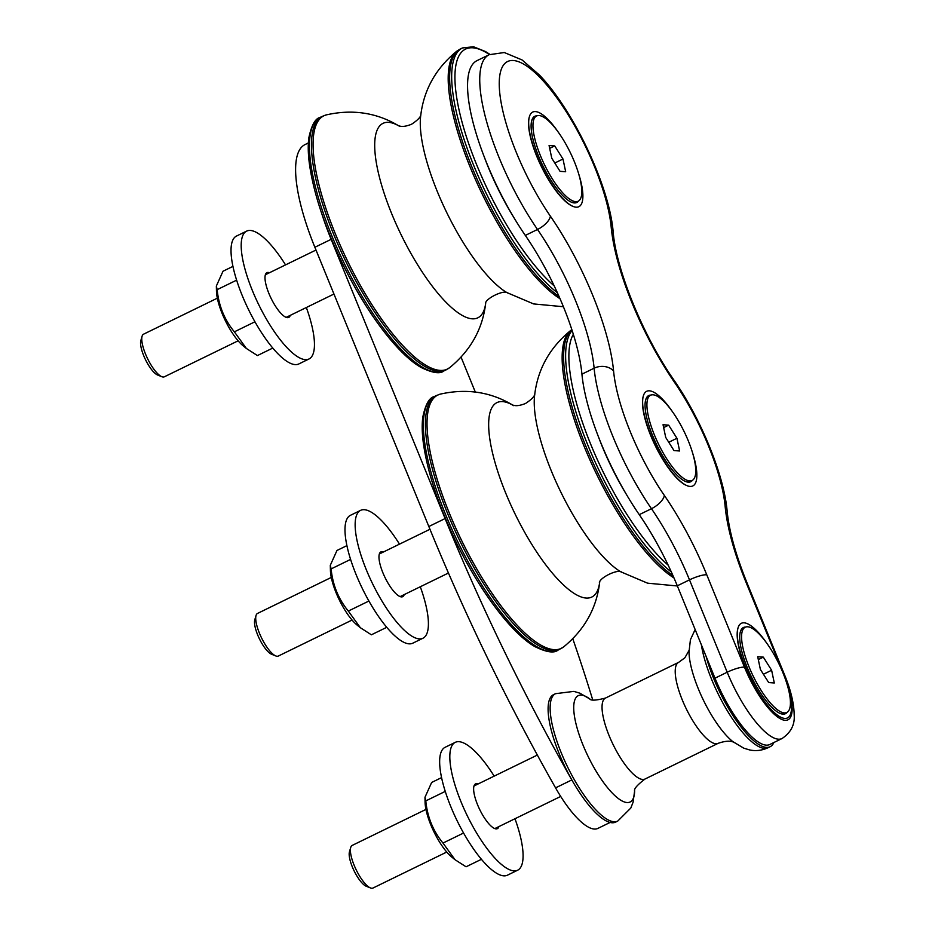 <?xml version="1.0" encoding="UTF-8"?>
<svg xmlns="http://www.w3.org/2000/svg" width="935" height="935" viewBox="0 0 935 935"><rect width="100%" height="100%" fill="white"/><g stroke="black" fill="none" stroke-linecap="round" stroke-linejoin="round"><path stroke-width="1.4" d="M626.988 495.398A106.695 32.082 -116 0 1 598.68 437.416M706.147 656.51A70.896 21.318 64 0 0 737.166 721.773A70.896 21.318 64 0 0 770.148 746.714A70.896 21.318 64 0 0 773.876 742.519M555.542 693.676L553.508 694.658A70.896 21.318 64 0 0 551.557 696.119A70.896 21.318 64 0 0 567.229 771.293A70.896 21.318 64 0 0 615.697 822.087L617.731 821.094A70.896 21.318 -116 0 1 569.263 770.3A70.896 21.318 -116 0 1 553.59 695.126A70.896 21.318 -116 0 1 555.542 693.676L573.868 691.386L579.852 693.174L589.927 699.041A59.15 17.788 -116 0 0 576.615 696.879A59.15 17.788 -116 0 0 597.22 773.035A59.15 17.788 -116 0 0 634.643 790.718M513.023 216.16A106.695 32.082 -116 0 1 484.727 158.167M360.349 627.712L357.076 625.047A36.278 10.904 -116 0 1 330.417 570.42L330.3 565.278L331.119 568.912C332.696 584.994 338.435 599.043 348.323 611.069L360.349 627.712L371.382 634.807L386.751 627.303M346.897 545.631L336.974 550.47L330.3 565.278M331.119 568.912L350.578 559.41M348.323 611.069L368.904 601.03M404.224 594.602A24.894 7.492 -116 0 1 402.693 596.67A24.894 7.492 -116 0 1 401.372 596.892A24.894 7.492 -116 0 1 384.133 575.621A24.894 7.492 -116 0 1 380.861 551.919A24.894 7.492 -116 0 1 383.432 551.977M420.294 586.759A71.13 21.388 -116 0 1 422.971 638.219A71.13 21.388 -116 0 1 419.184 638.874A71.13 21.388 -116 0 1 369.921 578.099A71.13 21.388 -116 0 1 360.583 510.37A71.13 21.388 -116 0 1 399.502 544.135M422.971 638.219L412.814 643.175A71.13 21.388 -116 0 1 409.027 643.841A71.13 21.388 -116 0 1 359.765 583.054A71.13 21.388 -116 0 1 350.415 515.325L360.583 510.37M672.557 411.867A52.64 15.825 64 0 0 643.35 395.926A52.64 15.825 64 0 0 655.517 445.574A52.64 15.825 64 0 0 687.167 485.721A52.64 15.825 64 0 0 692.005 486.247A52.64 15.825 64 0 0 692.578 452.891M686.909 485.604A52.208 15.696 -116 0 1 686.664 485.51A52.208 15.696 -116 0 1 655.271 445.703A52.208 15.696 -116 0 1 643.198 396.452A52.208 15.696 -116 0 1 643.28 396.195M692.134 480.473A47.416 14.259 -116 0 1 689.621 480.917A47.416 14.259 -116 0 1 656.767 440.408A47.416 14.259 -116 0 1 650.538 395.248A47.416 14.259 -116 0 1 684.151 431.608A47.416 14.259 -116 0 1 692.134 480.473L690.1 481.467A47.416 14.259 -116 0 1 689.352 481.747A47.416 14.259 -116 0 1 687.587 481.911A47.416 14.259 -116 0 1 685.308 481.385M650.9 395.084A47.942 14.422 64 0 0 645.711 399.736A47.942 14.422 64 0 0 656.791 444.955A47.942 14.422 64 0 0 685.612 481.513A47.942 14.422 64 0 0 690.018 482.004A47.942 14.422 64 0 0 692.473 480.286M645.617 400.063A47.416 14.259 -116 0 1 648.504 396.23L650.538 395.248M352.074 620.045L278.326 656.043A23.714 7.129 -116 0 1 277.076 656.265A23.714 7.129 -116 0 1 275.778 655.938A23.714 7.129 -116 0 1 261.519 637.857A23.714 7.129 -116 0 1 256.038 615.499A23.714 7.129 -116 0 1 257.534 613.43L331.282 577.433M256.038 615.499L254.776 619.87A20.149 6.066 64 0 0 259.439 638.874A20.149 6.066 64 0 0 271.559 654.243L275.778 655.938M665.72 437.451L663.044 424.735L668.654 425.144L676.94 438.27L679.628 450.986L674.006 450.576L665.72 437.451M676.94 438.27L668.759 442.267M668.654 425.144L663.64 427.587M246.384 348.475L243.112 345.798A36.278 10.904 -116 0 1 216.464 291.182L216.347 286.04L217.154 289.663C218.732 305.745 224.47 319.805 234.369 331.832L246.384 348.475L257.429 355.557L272.798 348.065M232.944 266.393L223.009 271.232L216.347 286.04M217.154 289.663L236.625 280.161M234.369 331.832L254.951 321.78M455.018 859.709L451.745 857.033A36.278 10.904 -116 0 1 425.086 802.405L424.981 797.274L425.787 800.898C427.365 816.98 433.104 831.04 442.991 843.066L455.018 859.709L466.062 866.792L481.432 859.3M441.565 777.616L431.643 782.466L424.981 797.274M425.787 800.898L445.259 791.396M442.991 843.066L463.585 833.015M238.121 340.808L164.373 376.793A23.714 7.129 -116 0 1 163.111 377.015A23.714 7.129 -116 0 1 161.825 376.7A23.714 7.129 -116 0 1 147.566 358.619A23.714 7.129 -116 0 1 142.085 336.249A23.714 7.129 -116 0 1 143.569 334.181L217.317 298.183M142.085 336.249L140.823 340.62A20.149 6.066 64 0 0 145.474 359.636A20.149 6.066 64 0 0 157.594 375.005L161.825 376.7M551.767 158.214L549.079 145.498L554.7 145.907L562.987 159.02L565.663 171.736L560.053 171.327L551.767 158.214M562.987 159.02L554.794 163.017M554.7 145.907L549.687 148.349M575.656 201.668A47.416 14.259 -116 0 1 542.814 161.171A47.416 14.259 -116 0 1 536.573 115.998A47.416 14.259 -116 0 1 570.186 152.358A47.416 14.259 -116 0 1 578.169 201.235A47.416 14.259 -116 0 1 575.656 201.668M578.169 201.235L576.135 202.229A47.416 14.259 -116 0 1 575.399 202.509A47.416 14.259 -116 0 1 573.622 202.661A47.416 14.259 -116 0 1 571.343 202.135M531.664 120.825A47.416 14.259 -116 0 1 534.539 116.992L536.573 115.998M536.935 115.847A47.942 14.422 64 0 0 531.746 120.498A47.942 14.422 64 0 0 542.838 165.717A47.942 14.422 64 0 0 571.659 202.276A47.942 14.422 64 0 0 576.065 202.755A47.942 14.422 64 0 0 578.52 201.048M446.755 852.042L373.007 888.028A23.714 7.129 -116 0 1 371.744 888.25A23.714 7.129 -116 0 1 370.459 887.934A23.714 7.129 -116 0 1 356.2 869.854A23.714 7.129 -116 0 1 350.718 847.484A23.714 7.129 -116 0 1 352.203 845.415L425.951 809.418M350.718 847.484L349.445 851.855A20.149 6.066 64 0 0 354.108 870.871A20.149 6.066 64 0 0 366.228 886.24L370.459 887.934M760.389 669.448L757.712 656.732L763.322 657.13L771.62 670.255L774.297 682.971L768.687 682.562L760.389 669.448M771.62 670.255L763.428 674.252M763.322 657.13L758.308 659.584M784.29 712.902A47.416 14.259 -116 0 1 751.436 672.405A47.416 14.259 -116 0 1 745.207 627.233A47.416 14.259 -116 0 1 778.82 663.593A47.416 14.259 -116 0 1 786.803 712.47A47.416 14.259 -116 0 1 784.29 712.902M786.803 712.47L784.769 713.452A47.416 14.259 -116 0 1 782.256 713.896A47.416 14.259 -116 0 1 779.977 713.37M740.286 632.048A47.416 14.259 -116 0 1 743.173 628.226L745.207 627.233M745.569 627.069A47.942 14.422 64 0 0 740.38 631.721A47.942 14.422 64 0 0 751.46 676.94A47.942 14.422 64 0 0 780.293 713.499A47.942 14.422 64 0 0 787.153 712.271M558.592 132.618A52.64 15.825 64 0 0 529.397 116.688A52.64 15.825 64 0 0 541.564 166.336A52.64 15.825 64 0 0 573.213 206.471A52.64 15.825 64 0 0 578.052 207.009A52.64 15.825 64 0 0 578.613 173.653M572.956 206.366A52.208 15.696 -116 0 1 572.711 206.273A52.208 15.696 -116 0 1 541.318 166.453A52.208 15.696 -116 0 1 529.245 117.214A52.208 15.696 -116 0 1 529.315 116.957M767.226 643.853A52.64 15.825 64 0 0 738.031 627.923A52.64 15.825 64 0 0 750.197 677.559A52.64 15.825 64 0 0 781.847 717.706A52.64 15.825 64 0 0 787.247 684.887M781.59 717.601A52.208 15.696 -116 0 1 781.333 717.496A52.208 15.696 -116 0 1 741.49 656.896A52.208 15.696 -116 0 1 737.879 628.449A52.208 15.696 -116 0 1 737.949 628.18M639.271 514.659L651.461 508.71A121.749 36.605 -116 0 1 689.492 579.864L727.196 672.23A68.758 20.675 64 0 0 782.022 738.545L769.821 744.494A68.758 20.675 -116 0 1 714.995 678.179L677.302 585.813A121.749 36.605 64 0 0 639.271 514.659A123.291 37.073 -116 0 1 581.932 374.164A121.749 36.605 64 0 0 525.318 235.421A123.291 37.073 -116 0 1 476.955 60.67L489.157 54.709A123.291 37.073 64 0 0 537.508 229.472A14.224 6.042 -34.5 0 0 550.364 216.137A109.068 32.795 -116 0 1 499.243 82.397A109.068 32.795 -116 0 1 552.608 92.179A109.068 32.795 -116 0 1 611.21 227.287A135.972 40.895 64 0 0 674.439 382.24A109.068 32.795 -116 0 1 725.163 506.536A135.972 40.895 64 0 0 745.92 582.026L783.624 674.38A54.534 16.398 -116 0 1 784.22 720.207A54.534 16.398 -116 0 1 744.494 667.216L706.79 574.85A135.972 40.895 64 0 0 664.317 495.386A109.068 32.795 -116 0 1 613.594 371.09A14.224 10.612 174.7 0 0 594.122 368.203A123.291 37.073 64 0 0 651.461 508.71A14.224 6.042 -34.5 0 0 664.317 495.386M308.375 142.938L305.032 144.574A123.291 37.073 64 0 0 314.873 247.272L428.838 526.51A697.253 209.674 64 0 0 555.565 787.866A68.758 20.675 64 0 0 597.897 828.398L610.099 822.449M576.392 787.597A68.758 20.675 -116 0 1 571.823 779.93A697.253 209.674 -116 0 1 445.095 518.574L331.13 239.337A123.291 37.073 -116 0 1 321.979 214.325M572.816 638.839A697.253 209.674 -116 0 1 592.732 699.906M461.107 357.252L475.284 391.999M498.904 826.587A24.894 7.492 -116 0 1 497.373 828.655A24.894 7.492 -116 0 1 495.655 828.831A24.894 7.492 -116 0 1 478.568 807.104A24.894 7.492 -116 0 1 475.529 783.904A24.894 7.492 -116 0 1 478.101 783.974M494.171 776.132A71.13 21.388 64 0 0 455.251 742.355L445.095 747.31A71.13 21.388 64 0 0 453.779 813.602A71.13 21.388 64 0 0 502.586 875.686A71.13 21.388 64 0 0 507.483 875.16L517.651 870.204A71.13 21.388 64 0 0 514.975 818.744M455.251 742.355A71.13 21.388 64 0 0 463.947 808.646A71.13 21.388 64 0 0 512.742 870.719A71.13 21.388 64 0 0 517.651 870.204M290.271 315.352A24.894 7.492 -116 0 1 288.74 317.421A24.894 7.492 -116 0 1 287.407 317.655A24.894 7.492 -116 0 1 270.168 296.383A24.894 7.492 -116 0 1 266.896 272.669A24.894 7.492 -116 0 1 269.467 272.74M306.341 307.51A71.13 21.388 -116 0 1 309.017 358.97A71.13 21.388 -116 0 1 305.231 359.636A71.13 21.388 -116 0 1 255.968 298.849A71.13 21.388 -116 0 1 246.618 231.12A71.13 21.388 -116 0 1 285.549 264.897M309.017 358.97L298.861 363.937A71.13 21.388 -116 0 1 295.063 364.592A71.13 21.388 -116 0 1 245.8 303.805A71.13 21.388 -116 0 1 236.461 236.076L246.618 231.12M733.998 742.472C734.957 743.722 732.35 738.428 718.185 743.313L644.998 779.03A45.055 13.546 -116 0 1 614.202 746.761A45.055 13.546 -116 0 1 604.244 698.983A45.055 13.546 -116 0 1 605.483 698.059C596.121 700.502 590.85 700.783 589.658 698.913M718.185 743.313A45.055 13.546 -116 0 1 687.377 711.044A45.055 13.546 -116 0 1 677.419 663.266A45.055 13.546 -116 0 1 678.67 662.342L605.483 698.059M701.367 644.788A70.896 21.318 64 0 0 730.96 716.596A70.896 21.318 64 0 0 768.114 747.708C762.072 750.489 755.959 751.249 749.765 749.975L743.792 748.187L732.701 741.513A59.15 17.788 -116 0 1 689.013 652.011L690.416 639.739L695.137 629.524M677.302 585.813L689.492 579.864A14.224 2.934 -22.2 0 1 706.79 574.85M714.995 678.179L727.196 672.23A14.224 2.934 -22.2 0 1 744.494 667.216M784.255 676.11A14.224 2.934 157.8 0 0 784.594 674.965A14.224 2.934 157.8 0 0 783.624 674.38M782.022 738.545C790.905 732.537 794.949 724.672 794.177 714.959C794.002 703.4 790.811 690.077 784.594 674.965L746.901 582.598A14.224 2.934 157.8 0 0 745.92 582.026M611.21 227.287A14.224 10.612 174.7 0 1 613.173 231.915C616.001 269.105 643.198 336.296 673.971 380.124C700.993 419.079 724.087 475.19 727.138 511.164A14.224 10.612 174.7 0 0 725.163 506.536M673.971 380.124A14.224 6.042 145.5 0 1 674.439 382.24M613.594 371.09A135.972 40.895 64 0 0 550.364 216.137M525.318 235.421L537.508 229.472A121.749 36.605 -116 0 1 594.122 368.203L581.932 374.164M331.13 239.337L314.873 247.272M445.095 518.574L428.838 526.51M571.823 779.93L555.565 787.866M443.95 370.95C439.976 374.152 432.321 372.971 420.96 367.385C397.422 354.061 365.304 311.063 341.778 262.104C324.188 225.288 313.377 192.4 309.345 163.426C308.071 153.527 307.907 144.983 308.842 137.831C311.495 125.243 315.282 118.429 320.202 117.378A141.08 42.426 64 0 0 343.951 262.77A141.08 42.426 64 0 0 443.95 370.95L449.642 367.689C470.749 350.415 482.787 328.746 485.756 302.683M320.202 117.378L322.224 116.396A141.08 42.426 64 0 0 345.985 261.788A141.08 42.426 64 0 0 445.983 369.968M322.224 116.396L326.268 114.9A140.904 42.367 64 0 0 335.092 233.166A140.904 42.367 64 0 0 449.642 367.689M398.719 125.828A108.18 32.526 64 0 0 390.409 122.578A108.18 32.526 64 0 0 391.601 213.472A108.18 32.526 64 0 0 448.519 304.763A108.18 32.526 64 0 0 485.604 303.852M559.025 296.418A141.08 42.426 64 0 1 470.34 163.111A141.08 42.426 64 0 1 460.417 48.947L456.759 51.215C435.652 68.5 423.613 90.169 420.645 116.22A108.18 32.526 64 0 0 437.183 191.219A108.18 32.526 64 0 0 506.665 292.48L533.605 303.922L563.408 306.727M456.759 51.215A140.904 42.367 64 0 0 470.212 167.225A140.904 42.367 64 0 0 560.042 298.721M460.417 48.947L462.451 47.954A141.08 42.426 64 0 0 470.924 158.447A141.08 42.426 64 0 0 557.389 292.737M489.461 54.569A138.707 41.713 64 0 0 475.085 48.094A138.707 41.713 64 0 0 467.406 139.853A138.707 41.713 64 0 0 554.233 285.946M557.903 650.199C553.941 653.401 546.274 652.209 534.913 646.634C511.375 633.299 479.269 590.312 455.731 541.353C438.141 504.526 427.33 471.637 423.298 442.676C422.024 432.765 421.86 424.233 422.807 417.068C425.46 404.493 429.235 397.679 434.156 396.627A141.08 42.426 64 0 0 457.905 542.019A141.08 42.426 64 0 0 557.903 650.199L563.606 646.938C584.702 629.664 596.74 607.995 599.709 581.932M434.156 396.627L436.189 395.634A141.08 42.426 64 0 0 459.938 541.026A141.08 42.426 64 0 0 559.936 649.206M436.189 395.634L440.233 394.138A140.904 42.367 64 0 0 449.045 512.403A140.904 42.367 64 0 0 563.606 646.938M512.672 405.077A108.18 32.526 64 0 0 504.374 401.828A108.18 32.526 64 0 0 505.554 492.71A108.18 32.526 64 0 0 562.473 584.001A108.18 32.526 64 0 0 599.557 583.101M571.858 329.646L570.712 330.464C549.605 347.738 537.578 369.407 534.61 395.47A108.18 32.526 64 0 0 551.147 470.469A108.18 32.526 64 0 0 620.618 571.729L647.569 583.171L677.372 585.976M570.712 330.464A140.904 42.367 64 0 0 584.165 446.462A140.904 42.367 64 0 0 673.995 577.959M571.893 329.774A141.08 42.426 64 0 0 586.081 446.766A141.08 42.426 64 0 0 672.99 575.656M572.138 330.511A141.08 42.426 64 0 0 588.068 445.668A141.08 42.426 64 0 0 671.342 571.975M573.342 334.298A138.707 41.713 64 0 0 590.932 444.803A138.707 41.713 64 0 0 668.186 565.196M634.655 790.683L633.077 802.242L630.798 808.062L617.731 821.094M644.998 779.03C637.319 784.909 633.848 788.895 634.596 790.975M689.072 650.398L684.841 657.819L678.67 662.342M768.114 747.708L770.148 746.714M429.96 529.268L379.329 553.987M448.438 573.026L400.122 596.6M316.007 250.031L265.365 274.738M333.959 294.034L286.168 317.362M537.356 755.059L473.998 785.973M560.696 796.433L494.802 828.585M727.138 511.164C729.055 530.788 735.635 554.595 746.901 582.598M613.173 231.915C609.304 185.539 573.015 109.687 539.366 74.964L522.092 59.957L504.292 52.524L489.157 54.709M326.268 114.9C352.881 108.892 377.366 112.738 399.736 126.424M507.939 293.169C504.865 288.833 483.944 299.106 485.51 304.109M420.89 114.806C420.528 117.237 417.419 120.381 411.575 124.238C406.526 126.237 402.634 126.868 399.876 126.108L398.474 125.746M489.893 54.37L485.452 51.518L473.472 46.75L462.451 47.954M440.233 394.138C466.834 388.142 491.331 391.987 513.689 405.673M621.892 572.407C618.83 568.083 597.897 578.356 599.475 583.346M534.843 394.056C534.481 396.475 531.384 399.619 525.54 403.476C520.491 405.486 516.587 406.106 513.841 405.358L512.427 404.995"/></g></svg>
